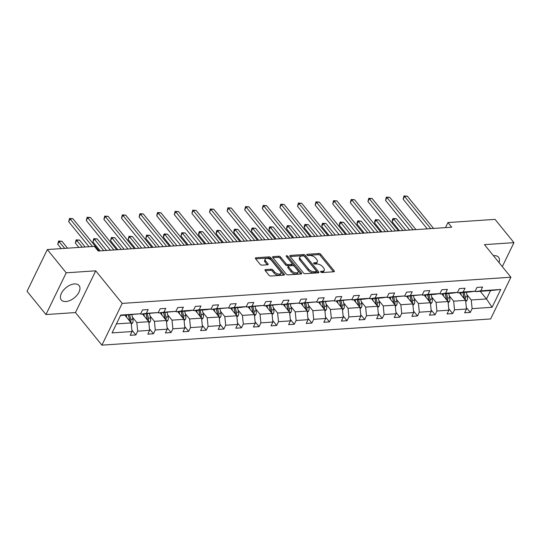 <?xml version="1.0" encoding="UTF-8"?>
<svg xmlns="http://www.w3.org/2000/svg" width="541" height="541" viewBox="0 0 541 541"><rect width="100%" height="100%" fill="white"/><g stroke="black" fill="none" stroke-linecap="round" stroke-linejoin="round"><path stroke-width="0.81" d="M320.705 271.995A1.008 0.521 25.9 0 0 322.003 272.583L333.77 271.785A1.44 0.744 25.9 0 0 334.318 271.501A1.44 0.744 25.9 0 0 334.135 270.798L320.779 254.351A1.44 0.744 25.9 0 0 318.926 253.513L307.16 254.304A1.008 0.521 25.9 0 0 306.774 254.507A1.008 0.521 25.9 0 0 306.903 255A1.008 0.521 25.9 0 0 308.201 255.589L309.723 255.48A4.598 2.374 25.9 0 1 315.64 258.165L316.755 259.538A4.598 2.374 25.9 0 1 317.351 261.783A4.598 2.374 25.9 0 1 315.586 262.703L314.064 262.804A1.008 0.521 25.9 0 0 313.679 263A1.008 0.521 25.9 0 0 313.807 263.494A1.008 0.521 25.9 0 0 315.099 264.082L316.62 263.981A4.598 2.374 25.9 0 1 322.544 266.666L323.653 268.038A4.598 2.374 25.9 0 1 324.248 270.284A4.598 2.374 25.9 0 1 322.483 271.197L320.962 271.298A1.008 0.521 25.9 0 0 320.576 271.501A1.008 0.521 25.9 0 0 320.705 271.995M65.914 301.533A11.422 6.56 140.9 0 0 77.052 295.122A11.422 6.56 140.9 0 0 79.054 285.533A11.422 6.56 140.9 0 0 74.462 283.937A11.422 6.56 140.9 0 0 63.324 290.348A11.422 6.56 140.9 0 0 61.322 299.937A11.422 6.56 140.9 0 0 65.914 301.533M499.039 262.608A11.422 6.56 140.9 0 0 498.579 257.266A11.422 6.56 140.9 0 0 493.987 255.663A11.422 6.56 140.9 0 0 493.446 255.717M265.57 269.587A1.44 0.744 25.9 0 0 265.022 269.871A1.44 0.744 25.9 0 0 265.205 270.574L268.951 275.193A1.44 0.744 25.9 0 0 270.804 276.032L283.869 275.146A1.44 0.744 25.9 0 0 284.424 274.862A1.44 0.744 25.9 0 0 284.241 274.159L270.885 257.712A1.44 0.744 25.9 0 0 269.033 256.874L255.961 257.759A1.44 0.744 25.9 0 0 255.413 258.043A1.44 0.744 25.9 0 0 255.595 258.747L260.126 264.319A1.44 0.744 25.9 0 0 261.972 265.158L267.565 264.779A1.44 0.744 25.9 0 0 268.12 264.495A1.44 0.744 25.9 0 0 267.93 263.792L265.685 261.026A3.848 1.988 25.9 0 1 265.191 259.146A3.848 1.988 25.9 0 1 268.038 258.517A3.848 1.988 25.9 0 1 271.616 260.627L280.407 271.454A3.848 1.988 25.9 0 1 280.901 273.333A3.848 1.988 25.9 0 1 278.054 273.969A3.848 1.988 25.9 0 1 274.483 271.853L273.016 270.054A1.44 0.744 25.9 0 0 271.163 269.208L265.57 269.587L265.137 270.486M95.723 270.825L66.212 272.813L47.317 249.543L27.05 291.281L45.951 314.551L75.456 312.563L101.911 345.144L122.178 303.406L95.723 270.825L75.456 312.563M502.305 266.625L513.95 242.645L484.445 244.633L510.9 277.215L122.178 303.406M513.95 242.645L495.049 219.375L447.941 222.547L445.48 227.626M47.317 249.543L94.425 246.371L98.205 251.024L451.721 227.206L447.941 222.547M303.4 272.867A1.44 0.744 25.9 0 0 305.246 273.705L318.318 272.826A1.44 0.744 25.9 0 0 318.872 272.542A1.44 0.744 25.9 0 0 318.683 271.839L305.327 255.393A1.44 0.744 25.9 0 0 303.481 254.554L290.409 255.433A1.44 0.744 25.9 0 0 289.854 255.724A1.44 0.744 25.9 0 0 290.044 256.42L303.4 272.867M301.094 273.989L288.028 274.869A1.44 0.744 25.9 0 1 286.175 274.03L272.82 257.584A1.44 0.744 25.9 0 1 272.637 256.88A1.44 0.744 25.9 0 1 273.185 256.596L278.777 256.218A1.44 0.744 25.9 0 1 280.63 257.056L286.047 263.731A1.44 0.744 25.9 0 0 287.893 264.569L291.606 264.319A1.44 0.744 25.9 0 0 292.154 264.028A1.44 0.744 25.9 0 0 291.971 263.325L286.331 256.387A1.008 0.521 25.9 0 1 286.203 255.893A1.008 0.521 25.9 0 1 286.946 255.724A1.008 0.521 25.9 0 1 287.88 256.278L301.459 273.002A1.44 0.744 25.9 0 1 301.648 273.705A1.44 0.744 25.9 0 1 301.094 273.989M66.212 272.813L45.951 314.551M131.889 330.078L135.845 334.947L130.198 335.325L132.038 331.545L112.061 332.891L120.717 315.072L140.687 313.726L120.487 315.545M101.911 345.144L490.633 318.953L510.9 277.215M146.334 313.347L158.29 312.536L140.856 314.172L146.334 313.347L148.166 309.567L142.526 309.946L140.687 313.726M158.29 312.536L160.129 308.762L165.769 308.377L163.937 312.157L175.893 311.352L177.732 307.572L183.372 307.193L181.539 310.974L193.495 310.169L195.335 306.389L200.975 306.01L199.142 309.783L211.098 308.979L212.938 305.198L218.578 304.82L216.738 308.6L228.701 307.795L230.54 304.015L236.18 303.636L234.341 307.416L246.304 306.605L248.136 302.832L253.783 302.446L251.944 306.226L263.907 305.422L265.739 301.641L271.386 301.263L269.546 305.043L281.509 304.238L283.342 300.458L288.989 300.079L287.149 303.853L299.112 303.048L300.945 299.268L306.591 298.889L304.752 302.669L316.715 301.864L318.548 298.084L324.194 297.706L322.355 301.486L334.318 300.681L336.15 296.901L341.797 296.522L339.958 300.296L351.921 299.491L353.753 295.711L359.393 295.332L357.56 299.112L369.523 298.307L371.356 294.527L376.996 294.148L375.163 297.929L387.126 297.117L388.959 293.344L394.599 292.958L392.766 296.738L404.729 295.934L406.562 292.154L412.201 291.775L410.369 295.555L422.332 294.75L424.164 290.97L429.804 290.591L427.972 294.365L439.934 293.56L441.767 289.78L447.407 289.401L445.574 293.181L457.537 292.377L459.37 288.596L465.01 288.218L463.177 291.998L475.14 291.186L476.973 287.413L482.613 287.028L480.78 290.808L500.75 289.462L492.094 307.288L472.124 308.634L470.291 312.414L464.645 312.793L466.484 309.012L454.521 309.817L452.689 313.597L447.049 313.976L448.881 310.196L436.918 311.001L435.086 314.781L429.446 315.166L431.278 311.386L419.316 312.191L417.483 315.971L411.843 316.35L413.676 312.57L401.713 313.374L399.88 317.154L394.24 317.533L396.073 313.753L384.11 314.564L382.277 318.338L376.637 318.723L378.47 314.943L366.507 315.748L364.675 319.528L359.035 319.907L360.867 316.127L348.904 316.931L347.072 320.712L341.432 321.09L343.264 317.317L331.302 318.122L329.469 321.902L323.829 322.28L325.662 318.5L313.699 319.305L311.866 323.085L306.226 323.464L308.059 319.684L296.103 320.495L294.263 324.269L288.624 324.654L290.456 320.874L278.5 321.679L276.661 325.459L271.021 325.838L272.853 322.057L260.897 322.862L259.058 326.642L253.418 327.021L255.251 323.248L243.294 324.052L241.455 327.832L235.815 328.211L237.648 324.431L225.692 325.236L223.852 329.016L218.212 329.395L220.045 325.614L208.089 326.426L206.249 330.199L200.61 330.585L202.442 326.805L190.486 327.609L188.647 331.39L183.007 331.768L184.846 327.988L172.883 328.793L171.044 332.573L165.404 332.952L167.243 329.178L155.281 329.983L153.448 333.763L147.801 334.142L149.641 330.362L137.678 331.166L135.845 334.947M142.547 314.057L148.761 321.712L136.805 322.517L132.43 317.134M136.805 322.517L137.678 331.166M148.761 321.712L149.641 330.362M140.511 313.753L140.856 314.172M160.15 312.874L166.364 320.529L154.408 321.334L150.033 315.944M154.408 321.334L155.281 329.983M166.364 320.529L167.243 329.178M175.893 311.352L158.459 312.989L163.937 312.157M158.114 312.563L158.459 312.989M177.752 311.684L183.967 319.339L172.011 320.15L167.636 314.761M172.011 320.15L172.883 328.793M183.967 319.339L184.846 327.988M193.495 310.169L188.025 310.994L176.062 311.799L181.539 310.974M175.717 311.379L176.062 311.799M195.355 310.5L201.57 318.155L189.607 318.96L185.232 313.577M189.607 318.96L190.486 327.609M201.57 318.155L202.442 326.805M211.098 308.979L205.627 309.81L193.664 310.615L199.142 309.783M193.32 310.196L193.664 310.615M212.958 309.317L219.173 316.972L207.21 317.777L202.834 312.387M207.21 317.777L208.089 326.426M219.173 316.972L220.045 325.614M228.701 307.795L211.267 309.425L216.738 308.6M210.922 309.006L211.267 309.425M230.561 308.127L236.775 315.782L224.813 316.586L220.437 311.203M224.813 316.586L225.692 325.236M236.775 315.782L237.648 324.431M246.304 306.605L240.826 307.437L228.87 308.242L234.341 307.416M228.525 307.822L228.87 308.242M248.163 306.943L254.378 314.598L242.415 315.403L238.04 310.013M242.415 315.403L243.294 324.052M254.378 314.598L255.251 323.248M263.907 305.422L246.473 307.058L251.944 306.226M246.128 306.632L246.473 307.058M265.766 305.753L271.981 313.415L260.018 314.22L255.643 308.83M260.018 314.22L260.897 322.862M271.981 313.415L272.853 322.057M281.509 304.238L264.076 305.868L269.546 305.043M263.731 305.449L264.076 305.868M283.369 304.569L289.584 312.225L277.621 313.029L273.246 307.646M277.621 313.029L278.5 321.679M289.584 312.225L290.456 320.874M299.112 303.048L281.678 304.684L287.149 303.853M281.334 304.265L281.678 304.684M300.972 303.386L307.187 311.041L295.224 311.846L290.848 306.456M295.224 311.846L296.103 320.495M307.187 311.041L308.059 319.684M316.715 301.864L299.281 303.501L304.752 302.669M298.936 303.075L299.281 303.501M318.575 302.196L324.789 309.851L312.826 310.662L308.451 305.273M312.826 310.662L313.699 319.305M324.789 309.851L325.662 318.5M334.318 300.681L316.884 302.311L322.355 301.486M316.539 301.892L316.884 302.311M336.171 301.012L342.392 308.668L330.429 309.472L326.054 304.083M330.429 309.472L331.302 318.122M342.392 308.668L343.264 317.317M351.921 299.491L334.487 301.127L339.958 300.296M334.142 300.701L334.487 301.127M353.773 299.829L359.995 307.484L348.032 308.289L343.657 302.899M348.032 308.289L348.904 316.931M359.995 307.484L360.867 316.127M369.523 298.307L364.046 299.132L352.083 299.937L357.56 299.112M351.745 299.518L352.083 299.937M371.376 298.639L377.598 306.294L365.635 307.099L361.26 301.716M365.635 307.099L366.507 315.748M377.598 306.294L378.47 314.943M387.126 297.117L381.648 297.949L369.686 298.754L375.163 297.929M369.347 298.334L369.686 298.754M388.979 297.455L395.2 305.11L383.238 305.915L378.862 300.525M383.238 305.915L384.11 314.564M395.2 305.11L396.073 313.753M404.729 295.934L387.288 297.57L392.766 296.738M386.95 297.144L387.288 297.57M406.582 296.265L412.803 303.92L400.84 304.732L396.465 299.342M400.84 304.732L401.713 313.374M412.803 303.92L413.676 312.57M422.332 294.75L404.891 296.38L410.369 295.555M404.553 295.961L404.891 296.38M424.185 295.082L430.406 302.737L418.443 303.542L414.068 298.152M418.443 303.542L419.316 312.191M430.406 302.737L431.278 311.386M439.934 293.56L434.457 294.392L422.494 295.197L427.972 294.365M422.156 294.771L422.494 295.197M441.787 293.898L448.009 301.553L436.046 302.358L431.671 296.968M436.046 302.358L436.918 311.001M448.009 301.553L448.881 310.196M457.537 292.377L452.06 293.202L440.097 294.006L445.574 293.181M439.759 293.587L440.097 294.006M459.39 292.708L465.612 300.363L453.649 301.168L449.273 295.785M453.649 301.168L454.521 309.817M465.612 300.363L466.484 309.012M475.14 291.186L469.662 292.018L457.7 292.823L463.177 291.998M457.361 292.404L457.7 292.823M480.266 291.301L486.481 298.957L471.252 299.985L466.876 294.595M471.252 299.985L472.124 308.634M492.094 307.288L486.481 298.957L490.538 290.612L475.302 291.64L480.78 290.808M474.964 291.214L475.302 291.64M116.437 323.89L131.159 322.903L124.944 315.247M490.538 290.612L500.75 289.462M131.159 322.903L132.038 331.545M466.335 307.538L470.291 312.414M448.732 308.728L452.689 313.597M431.13 309.912L435.086 314.781M413.527 311.095L417.483 315.971M395.924 312.285L399.88 317.154M378.321 313.469L382.277 318.338M360.719 314.659L364.675 319.528M343.116 315.843L347.072 320.712M325.513 317.026L329.469 321.902M307.91 318.216L311.866 323.085M290.307 319.4L294.263 324.269M272.705 320.59L276.661 325.459M255.102 321.773L259.058 326.642M237.499 322.957L241.455 327.832M219.896 324.147L223.852 329.016M202.293 325.33L206.249 330.199M184.691 326.514L188.647 331.39M167.095 327.704L171.044 332.573M149.492 328.887L153.448 333.763M321.192 272.373L321.936 272.326A4.598 2.374 25.9 0 0 323.701 271.413L324.248 270.284M317.351 261.783L316.803 262.912A4.598 2.374 25.9 0 1 315.038 263.832L314.294 263.88M333.486 271.805L320.231 255.48A1.44 0.744 25.9 0 0 318.379 254.642L307.389 255.379M318.04 272.847L304.779 256.522A1.44 0.744 25.9 0 0 302.933 255.683L290.138 256.542M316.059 271.629A1.008 0.521 25.9 0 0 316.444 271.433A1.008 0.521 25.9 0 0 316.316 270.94L304.59 256.502A1.008 0.521 25.9 0 0 303.298 255.913L301.695 256.021A4.598 2.374 25.9 0 0 299.93 256.941A4.598 2.374 25.9 0 0 300.525 259.186L308.539 269.053A4.598 2.374 25.9 0 0 314.456 271.738L316.059 271.629L315.511 272.759A1.008 0.521 25.9 0 0 315.897 272.556L316.444 271.433M299.93 256.941L299.383 258.064A4.598 2.374 25.9 0 0 299.978 260.316L300.525 259.186M315.511 272.759L313.908 272.867A4.598 2.374 25.9 0 1 307.991 270.182L299.978 260.316M272.921 257.705L278.23 257.347L278.777 256.218M292.154 264.028L291.606 265.158A1.44 0.744 25.9 0 1 291.058 265.442L287.345 265.692A1.44 0.744 25.9 0 1 285.499 264.853L280.082 258.185A1.44 0.744 25.9 0 0 278.23 257.347M300.816 274.01L287.332 257.408A1.008 0.521 25.9 0 0 286.852 257.029M291.667 270.649A3.848 1.988 25.9 0 0 295.237 272.765A3.848 1.988 25.9 0 0 298.091 272.13A3.848 1.988 25.9 0 0 297.591 270.25L294.493 266.436A1.44 0.744 25.9 0 0 292.647 265.597L288.935 265.847A1.44 0.744 25.9 0 0 288.38 266.131A1.44 0.744 25.9 0 0 288.569 266.835L291.667 270.649L291.119 271.778A3.848 1.988 25.9 0 0 294.689 273.895A3.848 1.988 25.9 0 0 297.543 273.259L298.091 272.13M288.38 266.131L287.832 267.261A1.44 0.744 25.9 0 0 288.022 267.964L288.569 266.835M291.119 271.778L288.022 267.964M280.901 273.333L280.353 274.463A3.848 1.988 25.9 0 1 277.506 275.099A3.848 1.988 25.9 0 1 273.935 272.982L272.468 271.176A1.44 0.744 25.9 0 0 270.615 270.338L265.306 270.696M265.191 259.146L264.644 260.275A3.848 1.988 25.9 0 0 265.137 262.155L265.685 261.026M267.288 264.799L265.137 262.155M283.592 275.166L270.338 258.841A1.44 0.744 25.9 0 0 268.485 258.003L255.697 258.869M465.74 301.695L467.099 300.275A3.882 2.468 -93.9 0 0 467.377 296.725L466.315 292.241M461.23 294.98L460.675 292.62M405.777 230.297L396.377 218.726L393.557 218.916L392.191 221.736L399.488 230.723M465.138 299.788L465.274 299.464A3.882 2.468 -93.9 0 0 465.233 296.867L464.171 292.39M462.927 292.471L464.104 297.428A1.975 1.258 86.1 0 1 464.185 298.125L465.274 299.464M462.819 292.478L463.88 296.955A3.882 2.468 86.1 0 1 464.043 298.436M392.191 221.736L392.462 219.619L393.009 218.496L393.557 218.916L402.957 230.486M393.009 218.496L396.377 218.726M430.717 228.62L404.512 196.356L407.332 196.167L433.537 228.43M427.248 228.85L403.14 199.176L404.512 196.356L403.965 195.93L407.332 196.167M403.14 199.176L403.965 195.93M448.137 302.886L449.497 301.465A3.882 2.468 -93.9 0 0 449.774 297.908L448.712 293.432M443.634 296.164L443.072 293.81M388.174 231.487L378.774 219.91L375.954 220.099L374.588 222.919L381.885 231.906M447.535 300.972L447.671 300.647A3.882 2.468 -93.9 0 0 447.63 298.05L446.568 293.574M445.324 293.655L446.501 298.612A1.975 1.258 86.1 0 1 446.582 299.308L447.671 300.647M445.216 293.662L446.278 298.145A3.882 2.468 86.1 0 1 446.44 299.619M374.588 222.919L374.859 220.809L375.407 219.68L375.954 220.099L385.354 231.676M375.407 219.68L378.774 219.91M430.541 304.069L431.894 302.649A3.882 2.468 -93.9 0 0 432.171 299.092L431.109 294.615M426.031 297.347L425.469 294.994M370.571 232.671L361.172 221.1L358.352 221.289L356.986 224.109L364.282 233.097M429.933 302.155L430.068 301.831A3.882 2.468 -93.9 0 0 430.027 299.241L428.966 294.757M427.721 294.845L428.898 299.802A1.975 1.258 86.1 0 1 428.979 300.492L430.068 301.831M427.613 294.852L428.675 299.329A3.882 2.468 86.1 0 1 428.837 300.81M356.986 224.109L357.256 221.993L357.804 220.863L358.352 221.289L367.752 232.86M357.804 220.863L361.172 221.1M413.114 229.803L386.91 197.539L389.73 197.35L415.934 229.614M409.645 230.04L385.537 200.359L386.91 197.539L386.362 197.12L389.73 197.35M385.537 200.359L386.362 197.12M395.512 230.993L369.307 198.73L372.127 198.533L398.332 230.804M392.042 231.223L367.941 201.55L369.307 198.73L368.759 198.304L372.127 198.533M367.941 201.55L368.759 198.304M412.939 305.259L414.291 303.839A3.882 2.468 -93.9 0 0 414.568 300.282L413.507 295.799M408.428 298.537L407.867 296.184M352.969 233.861L343.569 222.283L340.749 222.473L339.383 225.293L346.68 234.28M412.33 303.345L412.465 303.021A3.882 2.468 -93.9 0 0 412.425 300.424L411.363 295.947M410.119 296.028L411.295 300.985A1.975 1.258 86.1 0 1 411.376 301.682L412.465 303.021M410.01 296.035L411.072 300.519A3.882 2.468 86.1 0 1 411.234 301.993M339.383 225.293L339.653 223.183L340.201 222.053L340.749 222.473L350.149 234.05M340.201 222.053L343.569 222.283M377.909 232.177L351.704 199.913L354.524 199.724L380.729 231.988M374.44 232.414L350.338 202.733L351.704 199.913L351.156 199.494L354.524 199.724M350.338 202.733L351.156 199.494M395.336 306.443L396.688 305.023A3.882 2.468 -93.9 0 0 396.972 301.465L395.904 296.989M390.825 299.721L390.264 297.367M335.366 235.044L325.966 223.467L323.146 223.656L321.78 226.476L329.077 235.47M394.727 304.529L394.862 304.204A3.882 2.468 -93.9 0 0 394.829 301.608L393.76 297.131M392.516 297.219L393.692 302.176A1.975 1.258 86.1 0 1 393.774 302.865L394.862 304.204M392.408 297.225L393.469 301.702A3.882 2.468 86.1 0 1 393.632 303.183M321.78 226.476L322.051 224.366L322.598 223.237L323.146 223.656L332.546 235.234M322.598 223.237L325.966 223.467M360.306 233.36L334.101 201.096L336.921 200.907L363.126 233.171M356.837 233.597L332.735 203.916L334.101 201.096L333.554 200.677L336.921 200.907M332.735 203.916L333.554 200.677M377.733 307.626L379.085 306.206A3.882 2.468 -93.9 0 0 379.369 302.649L378.301 298.172M373.222 300.904L372.661 298.551M317.763 236.228L308.363 224.657L305.543 224.846L304.177 227.666L311.474 236.654M377.124 305.712L377.26 305.395A3.882 2.468 -93.9 0 0 377.226 302.798L376.157 298.321M374.913 298.402L376.09 303.359A1.975 1.258 86.1 0 1 376.171 304.056L377.26 305.395M374.805 298.409L375.867 302.886A3.882 2.468 86.1 0 1 376.029 304.367M304.177 227.666L304.448 225.55L304.996 224.427L305.543 224.846L314.943 236.417M304.996 224.427L308.363 224.657M342.703 234.551L316.499 202.287L319.318 202.097L345.523 234.361M339.234 234.78L315.132 205.107L316.499 202.287L315.951 201.861L319.318 202.097M315.132 205.107L315.951 201.861M360.13 308.816L361.483 307.396A3.882 2.468 -93.9 0 0 361.767 303.839L360.698 299.362M355.62 302.094L355.058 299.741M300.16 237.418L290.76 225.84L287.94 226.03L286.574 228.85L293.871 237.837M359.522 306.903L359.657 306.578A3.882 2.468 -93.9 0 0 359.623 303.981L358.555 299.504M357.31 299.586L358.487 304.542A1.975 1.258 86.1 0 1 358.568 305.239L359.657 306.578M357.202 299.592L358.264 304.076A3.882 2.468 86.1 0 1 358.426 305.55M286.574 228.85L286.845 226.74L287.393 225.611L287.94 226.03L297.34 237.607M287.393 225.611L290.76 225.84M325.1 235.734L298.896 203.47L301.716 203.281L327.92 235.545M321.631 235.971L297.53 206.29L298.896 203.47L298.348 203.051L301.716 203.281M297.53 206.29L298.348 203.051M342.527 310L343.88 308.58A3.882 2.468 -93.9 0 0 344.164 305.023L343.095 300.546M338.017 303.278L337.456 300.924M282.558 238.601L273.158 227.024L270.338 227.22L268.972 230.04L276.268 239.027M341.919 308.086L342.054 307.761A3.882 2.468 -93.9 0 0 342.02 305.171L340.952 300.688M339.707 300.776L340.884 305.733A1.975 1.258 86.1 0 1 340.965 306.422L342.054 307.761M339.599 300.782L340.661 305.259A3.882 2.468 86.1 0 1 340.823 306.74M268.972 230.04L269.242 227.923L269.79 226.794L270.338 227.22L279.738 238.791M269.79 226.794L273.158 227.024M307.498 236.924L281.293 204.654L284.113 204.464L310.318 236.735M304.028 237.154L279.927 207.474L281.293 204.654L280.745 204.234L284.113 204.464M279.927 207.474L280.745 204.234M324.925 311.19L326.277 309.77A3.882 2.468 -93.9 0 0 326.561 306.213L325.499 301.729M320.414 304.468L319.853 302.115M264.962 239.785L255.555 228.214L252.735 228.403L251.369 231.223L258.666 240.211M324.316 309.276L324.451 308.952A3.882 2.468 -93.9 0 0 324.417 306.355L323.349 301.878M322.105 301.959L323.281 306.916A1.975 1.258 86.1 0 1 323.362 307.613L324.451 308.952M321.996 301.966L323.058 306.443A3.882 2.468 86.1 0 1 323.22 307.924M251.369 231.223L251.639 229.114L252.187 227.984L252.735 228.403L262.135 239.981M252.187 227.984L255.555 228.214M289.895 238.108L263.69 205.844L266.51 205.654L292.715 237.918M286.426 238.344L262.324 208.664L263.69 205.844L263.142 205.424L266.51 205.654M262.324 208.664L263.142 205.424M307.322 312.373L308.674 310.953A3.882 2.468 -93.9 0 0 308.958 307.396L307.897 302.919M302.811 305.651L302.25 303.298M247.359 240.975L237.959 229.398L235.132 229.587L233.766 232.407L241.063 241.401M306.713 310.46L306.848 310.135A3.882 2.468 -93.9 0 0 306.815 307.538L305.753 303.061M304.502 303.149L305.679 308.106A1.975 1.258 86.1 0 1 305.76 308.796L306.848 310.135M304.394 303.156L305.455 307.633A3.882 2.468 86.1 0 1 305.618 309.114M233.766 232.407L234.037 230.297L234.584 229.168L235.132 229.587L244.532 241.164M234.584 229.168L237.959 229.398M289.719 313.557L291.072 312.137A3.882 2.468 -93.9 0 0 291.356 308.58L290.294 304.103M285.208 306.835L284.647 304.482M229.756 242.158L220.356 230.588L217.529 230.777L216.163 233.597L223.46 242.584M289.11 311.643L289.246 311.325A3.882 2.468 -93.9 0 0 289.212 308.728L288.15 304.245M286.899 304.333L288.076 309.29A1.975 1.258 86.1 0 1 288.157 309.986L289.246 311.325M286.791 304.34L287.859 308.816A3.882 2.468 86.1 0 1 288.015 310.297M216.163 233.597L216.441 231.48L216.988 230.351L217.529 230.777L226.929 242.348M216.988 230.351L220.356 230.588M272.116 314.747L273.469 313.327A3.882 2.468 -93.9 0 0 273.753 309.77L272.691 305.286M267.606 308.025L267.044 305.672M212.153 243.349L202.753 231.771L199.927 231.961L198.561 234.78L205.857 243.768M271.508 312.833L271.643 312.509A3.882 2.468 -93.9 0 0 271.609 309.912L270.547 305.435M269.296 305.516L270.473 310.473A1.975 1.258 86.1 0 1 270.554 311.17L271.643 312.509M269.188 305.523L270.257 310.007A3.882 2.468 86.1 0 1 270.412 311.481M198.561 234.78L198.838 232.671L199.386 231.541L199.927 231.961L209.333 243.538M199.386 231.541L202.753 231.771M254.513 315.93L255.866 314.51A3.882 2.468 -93.9 0 0 256.15 310.953L255.088 306.476M250.003 309.209L249.442 306.855M194.55 244.532L185.15 232.955L182.331 233.151L180.958 235.971L188.254 244.958M253.905 314.017L254.04 313.692A3.882 2.468 -93.9 0 0 254.006 311.102L252.945 306.619M251.693 306.706L252.87 311.663A1.975 1.258 86.1 0 1 252.951 312.353L254.04 313.692M251.585 306.713L252.654 311.19A3.882 2.468 86.1 0 1 252.809 312.671M180.958 235.971L181.783 232.725L182.331 233.151L191.73 244.721M181.783 232.725L185.15 232.955M236.911 317.114L238.263 315.694A3.882 2.468 -93.9 0 0 238.547 312.143L237.485 307.66M232.4 310.399L231.839 308.039M176.948 245.715L167.548 234.145L164.728 234.334L163.355 237.154L170.658 246.141M236.302 315.207L236.437 314.882A3.882 2.468 -93.9 0 0 236.403 312.285L235.342 307.809M234.091 307.89L235.267 312.847A1.975 1.258 86.1 0 1 235.349 313.543L236.437 314.882M233.983 307.897L235.051 312.373A3.882 2.468 86.1 0 1 235.207 313.854M163.355 237.154L163.632 235.037L164.18 233.915L164.728 234.334L174.128 245.912M164.18 233.915L167.548 234.145M219.308 318.304L220.66 316.884A3.882 2.468 -93.9 0 0 220.944 313.327L219.883 308.85M214.797 311.582L214.236 309.229M159.345 246.906L149.945 235.328L147.125 235.518L145.752 238.338L153.056 247.332M218.706 316.39L218.835 316.066A3.882 2.468 -93.9 0 0 218.801 313.469L217.739 308.992M216.488 309.073L217.665 314.03A1.975 1.258 86.1 0 1 217.746 314.727L218.835 316.066M216.386 309.087L217.448 313.564A3.882 2.468 86.1 0 1 217.604 315.038M145.752 238.338L146.577 235.098L147.125 235.518L156.525 247.095M146.577 235.098L149.945 235.328M201.705 319.488L203.058 318.067A3.882 2.468 -93.9 0 0 203.342 314.51L202.28 310.034M197.195 312.766L196.64 310.412M141.742 248.089L132.342 236.518L129.522 236.708L128.149 239.528L135.453 248.515M201.103 317.574L201.232 317.256A3.882 2.468 -93.9 0 0 201.198 314.659L200.136 310.176M198.885 310.264L200.062 315.22A1.975 1.258 86.1 0 1 200.143 315.91L201.232 317.256M198.784 310.27L199.845 314.747A3.882 2.468 86.1 0 1 200.008 316.228M128.149 239.528L128.974 236.282L129.522 236.708L138.922 248.278M128.974 236.282L132.342 236.518M184.102 320.678L185.455 319.258A3.882 2.468 -93.9 0 0 185.739 315.701L184.677 311.217M179.592 313.956L179.037 311.602M124.139 249.279L114.739 237.702L111.919 237.891L110.547 240.711L117.85 249.699M183.5 318.764L183.629 318.439A3.882 2.468 -93.9 0 0 183.595 315.843L182.533 311.366M181.282 311.447L182.459 316.404A1.975 1.258 86.1 0 1 182.54 317.1L183.629 318.439M181.181 311.454L182.243 315.937A3.882 2.468 86.1 0 1 182.405 317.411M110.547 240.711L111.372 237.472L111.919 237.891L121.319 249.469M111.372 237.472L114.739 237.702M166.5 321.861L167.852 320.441A3.882 2.468 -93.9 0 0 168.136 316.884L167.074 312.407M161.989 315.139L161.434 312.786M106.536 250.463L97.137 238.885L94.317 239.075L92.944 241.901L100.247 250.889M165.898 319.947L166.026 319.623A3.882 2.468 -93.9 0 0 165.992 317.033L164.931 312.549M163.68 312.637L164.856 317.594A1.975 1.258 86.1 0 1 164.937 318.284L166.026 319.623M163.578 312.644L164.64 317.121A3.882 2.468 86.1 0 1 164.802 318.602M92.944 241.901L93.769 238.655L94.317 239.075L103.716 250.652M93.769 238.655L97.137 238.885M148.897 323.045L150.249 321.625A3.882 2.468 -93.9 0 0 150.533 318.074L149.472 313.591M144.386 316.329L143.832 313.969M85.153 246.994L79.534 240.076L76.714 240.265L75.341 243.085L78.864 247.42M148.295 321.138L148.423 320.813A3.882 2.468 -93.9 0 0 148.39 318.216L147.328 313.739M146.077 313.821L147.253 318.777A1.975 1.258 86.1 0 1 147.341 319.474L148.423 320.813M145.975 313.827L147.037 318.304A3.882 2.468 86.1 0 1 147.199 319.785M75.341 243.085L76.166 239.846L82.333 247.183M76.166 239.846L79.534 240.076M272.292 239.291L246.087 207.027L248.907 206.838L275.112 239.102M268.823 239.528L244.721 209.847L246.087 207.027L245.54 206.608L248.907 206.838M244.721 209.847L245.54 206.608M254.689 240.481L228.485 208.217L231.311 208.028L257.509 240.292M251.22 240.711L227.119 211.037L228.485 208.217L227.937 207.791L231.311 208.028M227.119 211.037L227.937 207.791M237.086 241.665L210.882 209.401L213.709 209.211L239.906 241.475M233.617 241.901L209.516 212.221L210.882 209.401L210.334 208.982L213.709 209.211M209.516 212.221L210.334 208.982M219.484 242.855L193.279 210.584L196.106 210.395L222.304 242.659M216.015 243.085L191.913 213.404L193.279 210.584L192.738 210.165L196.106 210.395M191.913 213.404L192.738 210.165M201.881 244.038L175.683 211.774L178.503 211.585L204.701 243.849M198.412 244.275L174.31 214.594L175.683 211.774L175.135 211.355L178.503 211.585M174.31 214.594L175.135 211.355M184.278 245.222L158.08 212.958L160.9 212.769L187.098 245.032M180.809 245.458L156.707 215.778L158.08 212.958L157.532 212.539L160.9 212.769M156.707 215.778L157.532 212.539M166.675 246.412L140.477 214.148L143.297 213.952L169.495 246.223M163.206 246.642L139.105 216.968L140.477 214.148L139.93 213.722L143.297 213.952M139.105 216.968L139.93 213.722M149.073 247.595L122.875 215.332L125.695 215.142L151.893 247.406M145.603 247.832L121.502 218.151L122.875 215.332L122.327 214.912L125.695 215.142M121.502 218.151L122.327 214.912M131.47 248.786L105.272 216.515L108.092 216.326L134.296 248.59M128.001 249.016L103.899 219.335L105.272 216.515L104.724 216.096L108.092 216.326M103.899 219.335L104.724 216.096M113.867 249.969L87.669 217.705L90.489 217.516L116.694 249.78M110.398 250.206L86.296 220.525L87.669 217.705L87.121 217.279L90.489 217.516M86.296 220.525L87.121 217.279M131.294 324.235L132.646 322.815A3.882 2.468 -93.9 0 0 132.93 319.258L131.869 314.781M126.783 317.513L126.229 315.16M67.551 248.184L61.931 241.259L59.111 241.448L57.738 244.268L61.261 248.603M130.692 322.321L130.821 321.996A3.882 2.468 -93.9 0 0 130.787 319.4L129.725 314.923M128.474 315.004L129.651 319.961A1.975 1.258 86.1 0 1 129.739 320.657L130.821 321.996M128.373 315.011L129.434 319.494A3.882 2.468 86.1 0 1 129.597 320.969M57.738 244.268L58.563 241.029L64.731 248.373M58.563 241.029L61.931 241.259M92.491 246.5L70.066 218.889L72.886 218.699L99.091 250.963M89.015 246.737L68.693 221.709L70.066 218.889L69.519 218.469L72.886 218.699M68.693 221.709L69.519 218.469M321.936 272.326L322.483 271.197M313.76 263.433L314.064 262.804M315.038 263.832L315.586 262.703M306.855 254.933L307.16 254.304M318.379 254.642L318.926 253.513M320.231 255.48L320.779 254.351M333.648 271.792L334.135 270.798M320.657 271.927L320.962 271.298M289.976 256.333L290.409 255.433M302.933 255.683L303.481 254.554M304.779 256.522L305.327 255.393M318.203 272.833L318.683 271.839M307.991 270.182L308.539 269.053M313.908 272.867L314.456 271.738M272.752 257.489L273.185 256.596M280.082 258.185L280.63 257.056M285.499 264.853L286.047 263.731M287.345 265.692L287.893 264.569M291.058 265.442L291.606 264.319M287.332 257.408L287.88 256.278M300.979 273.996L301.459 273.002M270.615 270.338L271.163 269.208M272.468 271.176L273.016 270.054M273.935 272.982L274.483 271.853M267.45 264.786L267.93 263.792M255.528 258.652L255.961 257.759M268.485 258.003L269.033 256.874M270.338 258.841L270.885 257.712M283.755 275.159L284.241 274.159M465.618 300.431L467.039 300.336M465.233 296.867L467.377 296.725M462.893 297.023L463.88 296.955M448.016 301.621L449.436 301.52M447.63 298.05L449.774 297.908M445.29 298.213L446.278 298.145M430.413 302.804L431.84 302.71M430.027 299.241L432.171 299.092M427.688 299.396L428.675 299.329M412.81 303.988L414.237 303.893M412.425 300.424L414.568 300.282M410.085 300.58L411.072 300.519M395.207 305.178L396.634 305.083M394.829 301.608L396.972 301.465M392.482 301.77L393.469 301.702M377.604 306.362L379.031 306.267M377.226 302.798L379.369 302.649M374.886 302.953L375.867 302.886M360.002 307.552L361.429 307.45M359.623 303.981L361.767 303.839M357.283 304.143L358.264 304.076M342.399 308.735L343.826 308.64M342.02 305.171L344.164 305.023M339.68 305.327L340.661 305.259M324.796 309.919L326.223 309.824M324.417 306.355L326.561 306.213M322.078 306.51L323.058 306.443M307.193 311.109L308.62 311.014M306.815 307.538L308.958 307.396M304.475 307.701L305.455 307.633M289.591 312.292L291.017 312.198M289.212 308.728L291.356 308.58M286.872 308.884L287.859 308.816M271.988 313.482L273.415 313.381M271.609 309.912L273.753 309.77M269.269 310.067L270.257 310.007M254.385 314.666L255.812 314.571M254.006 311.102L256.15 310.953M251.666 311.258L252.654 311.19M236.782 315.849L238.209 315.755M236.403 312.285L238.547 312.143M234.064 312.441L235.051 312.373M219.179 317.04L220.606 316.945M218.801 313.469L220.944 313.327M216.461 313.631L217.448 313.564M201.577 318.223L203.003 318.128M201.198 314.659L203.342 314.51M198.858 314.815L199.845 314.747M183.974 319.413L185.401 319.312M183.595 315.843L185.739 315.701M181.255 315.998L182.243 315.937M166.371 320.597L167.798 320.502M165.992 317.033L168.136 316.884M163.653 317.188L164.64 317.121M148.768 321.78L150.195 321.685M148.39 318.216L150.533 318.074M146.05 318.372L147.037 318.304M131.165 322.97L132.592 322.869M130.787 319.4L132.93 319.258M128.447 319.562L129.434 319.494"/></g></svg>
